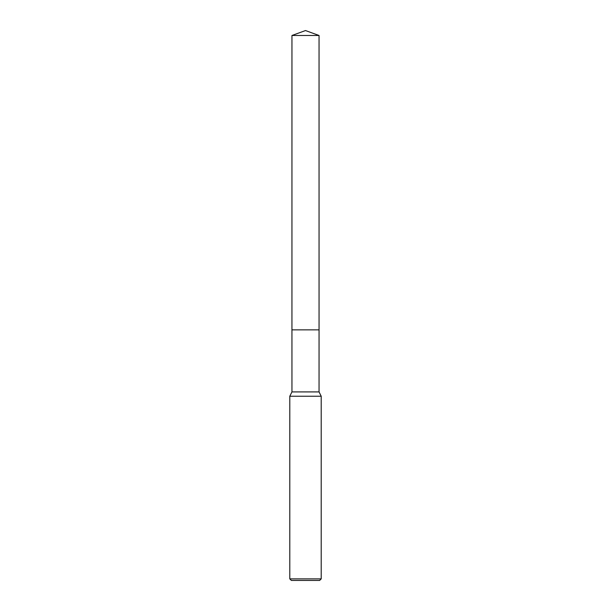 <?xml version="1.0" encoding="UTF-8"?>
<svg xmlns="http://www.w3.org/2000/svg" width="611" height="611" viewBox="0 0 611 611"><rect width="100%" height="100%" fill="white"/><g stroke="black" fill="none" stroke-linecap="round" stroke-linejoin="round"><path stroke-width="0.46" stroke-dasharray="3.06 2.29" d="M319.049 391.911L291.951 391.911M321.21 396.233L289.79 396.233M321.21 578.877L289.79 578.877M319.637 580.45L291.363 580.45M319.049 35.484L291.951 35.484"/><path stroke-width="0.92" d="M291.951 35.484L319.049 35.484L305.5 30.55L291.951 35.484L291.943 329.856L319.057 329.856L319.049 391.911L321.21 396.233L321.21 578.877L289.79 578.877L291.363 580.45L319.637 580.45L321.21 578.877M319.049 35.484L319.057 329.856L291.943 329.856L291.951 391.911L319.049 391.911M291.951 391.911L289.79 396.233L321.21 396.233M289.79 396.233L289.79 578.877"/></g></svg>
